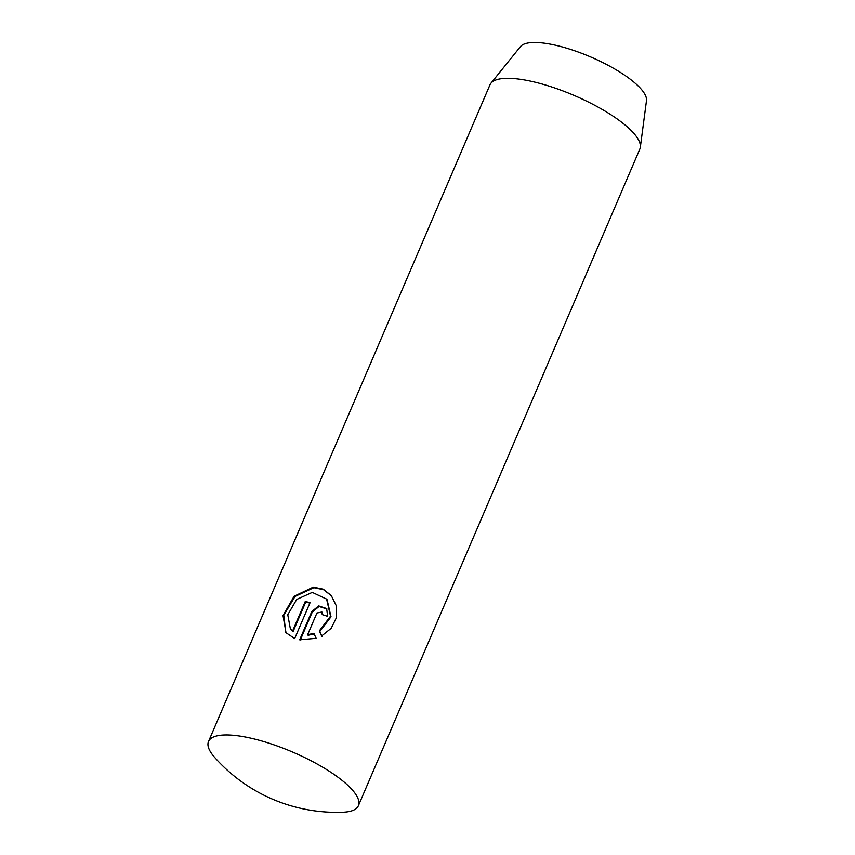 <?xml version="1.0" encoding="UTF-8"?>
<svg xmlns="http://www.w3.org/2000/svg" width="855" height="855" viewBox="0 0 855 855"><rect width="100%" height="100%" fill="white"/><g stroke="black" fill="none" stroke-linecap="round" stroke-linejoin="round"><path stroke-width="1.28" d="M353.66 791.506A81.524 23.427 23.2 0 1 358.384 805.741A81.524 23.427 23.2 0 1 342.684 812.25A163.059 163.059 0 0 1 214.637 757.37A81.524 23.427 23.2 0 1 213.237 755.724A81.524 23.427 23.2 0 1 208.513 741.499A81.524 23.427 23.2 0 1 273.889 744.823A81.524 23.427 23.2 0 1 353.66 791.506M358.384 805.741L639.829 149.08A81.524 23.427 -156.8 0 0 640.331 147.252L646.487 100.644A68.785 19.761 -156.8 0 0 642.073 90.192A68.785 19.761 -156.8 0 0 577.317 51.695A68.785 19.761 -156.8 0 0 520.449 46.63L490.941 83.224A81.524 23.427 -156.8 0 0 489.958 84.848L208.513 741.499M640.331 147.252A81.524 23.427 -156.8 0 0 635.105 134.855A81.524 23.427 -156.8 0 0 558.347 89.23A81.524 23.427 -156.8 0 0 490.941 83.224M321.63 635.981L319.268 630.979L330.543 616.177L326.599 599.088L312.278 592.387L296.717 599.419L287.761 614.745L290.358 628.778L292.613 630.99L305.224 601.557A81.524 23.427 23.2 0 1 310.087 602.615L294.676 638.578L286.008 632.711L283.026 615.568L294.12 596.234L313.283 587.129L323.211 589.17L331.312 595.604L336.368 605.917L336.443 617.62L331.184 628.307L321.63 635.981M322.217 614.606L321.897 612.03L316.927 613.003L307.629 634.699L313.881 633.395L316.158 638.3L299.678 639.818L311.776 611.592L318.68 605.906L326.631 608.557L327.668 616.38A81.524 23.427 -156.8 0 0 322.217 614.606M314.351 633.972L308.089 635.276L307.629 634.699M326.899 608.92L319.001 606.505L312.235 612.159L300.351 639.914M327.059 599.665L331.024 616.765L319.749 631.567L319.268 630.979M309.905 603.042A80.167 23.042 -156.8 0 0 305.695 602.134L293.073 631.567L290.497 628.949M293.073 631.567L292.613 630.99M305.695 602.134L305.224 601.557M331.537 595.882L323.553 589.694L313.828 587.706L295.039 596.427L283.774 615.194L285.773 632.358M319.749 631.567L322.111 636.58M312.235 612.159L311.776 611.592M322.367 612.608L321.908 612.03M327.07 599.665L326.599 599.088"/></g></svg>
